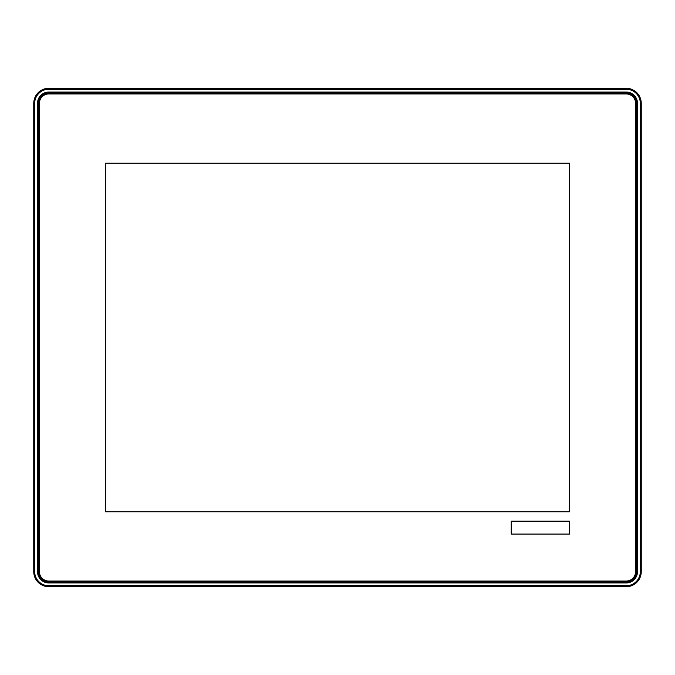 <?xml version="1.0" encoding="UTF-8"?>
<svg xmlns="http://www.w3.org/2000/svg" width="675" height="675" viewBox="0 0 675 675"><rect width="100%" height="100%" fill="white"/><g stroke="black" fill="none" stroke-linecap="round" stroke-linejoin="round"><path stroke-width="1.01" d="M569.557 521.176L569.557 534.068L511.245 534.068L511.245 521.176L569.557 521.176M626.206 92.998L626.206 93.935A9.408 9.408 0 0 1 635.605 103.343L635.605 571.658A9.408 9.408 0 0 1 626.206 581.065L48.794 581.065A9.408 9.408 0 0 1 39.395 571.658L39.395 103.343A9.408 9.408 0 0 1 48.794 93.935L626.206 93.935L48.794 93.935L48.794 92.998A10.344 10.344 0 0 0 38.45 103.343L38.45 571.658A10.344 10.344 0 0 0 48.794 582.002L626.206 582.002A10.344 10.344 0 0 0 636.55 571.658L636.55 103.343A10.344 10.344 0 0 0 626.206 92.998L48.794 92.998M569.557 163.223L569.557 511.777L105.443 511.777L105.443 163.223L569.557 163.223M48.794 586.71L626.206 586.71A15.044 15.044 0 0 0 641.25 571.658L641.25 103.343A15.044 15.044 0 0 0 626.206 88.29L48.794 88.29A15.044 15.044 0 0 0 33.75 103.343L33.75 571.658A15.044 15.044 0 0 0 48.794 586.71L48.794 585.765A14.107 14.107 0 0 1 34.687 571.658L34.687 103.343A14.107 14.107 0 0 1 48.794 89.235L626.206 89.235A14.107 14.107 0 0 1 640.313 103.343L640.313 571.658A14.107 14.107 0 0 1 626.206 585.765L48.794 585.765M626.206 92.053A11.281 11.281 0 0 1 637.487 103.343L637.487 571.658A11.281 11.281 0 0 1 626.206 582.947L48.794 582.947A11.281 11.281 0 0 1 37.513 571.658L37.513 103.343A11.281 11.281 0 0 1 48.794 92.053L626.206 92.053M636.55 103.343L635.605 103.343L635.605 571.658L636.55 571.658M626.206 582.002L626.206 581.065L48.794 581.065L48.794 582.002M38.45 571.658L39.395 571.658L39.395 103.343L38.45 103.343M48.794 88.29L48.794 89.235M34.687 103.343L33.75 103.343M34.687 571.658L33.75 571.658M626.206 585.765L626.206 586.71M640.313 571.658L641.25 571.658M640.313 103.343L641.25 103.343M626.206 89.235L626.206 88.29"/></g></svg>
